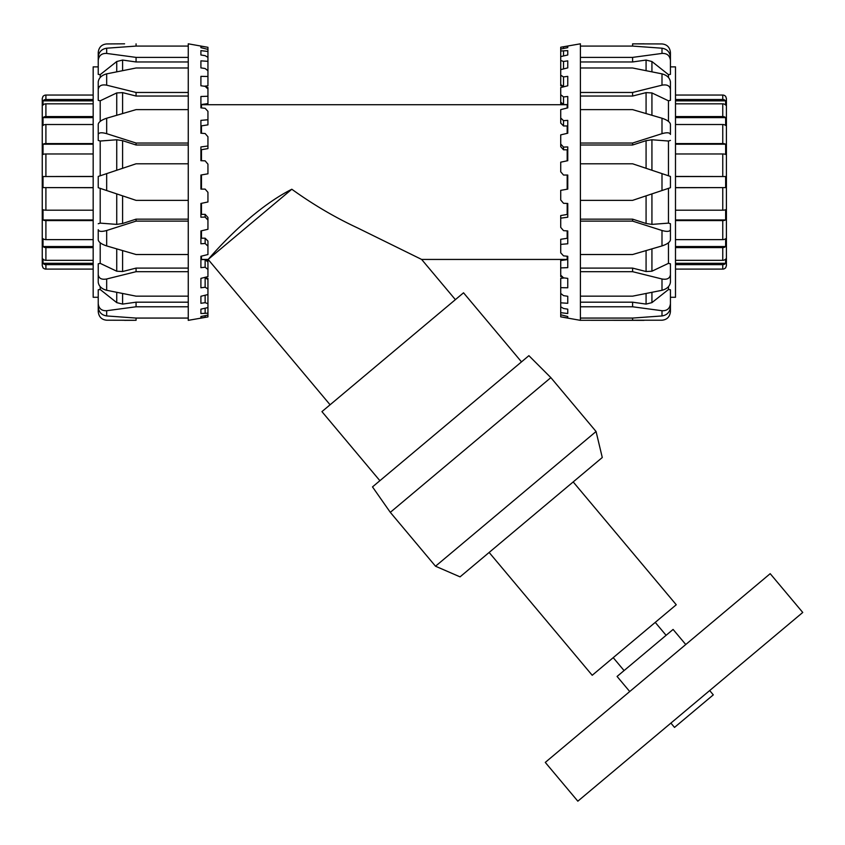 <?xml version="1.0" encoding="UTF-8"?>
<svg xmlns="http://www.w3.org/2000/svg" width="845" height="845" viewBox="0 0 845 845"><rect width="100%" height="100%" fill="white"/><g stroke="black" fill="none" stroke-linecap="round" stroke-linejoin="round"><path stroke-width="1.27" d="M379.891 480.699L321.934 411.621L463.535 292.803L521.492 361.871M567.185 259.658L567.185 256.225M567.185 238.279L567.185 230.896M567.185 214.45L567.185 203.434M567.185 189.206L567.185 175.042M567.185 160.814L567.185 149.797M567.185 133.352L567.185 125.958M567.185 108.023L567.185 104.579M201.48 104.505L201.48 107.938M201.48 125.873L201.48 133.256M201.48 149.702L201.48 160.719M201.48 174.947L201.48 189.111M201.48 203.339L201.48 214.355M201.48 230.801L201.48 238.195M201.48 256.141L201.48 259.573M291.81 189.238L208.145 259.436C209.528 258.126 248.187 211.356 291.81 189.238C312.988 204.49 334.969 217.418 357.752 228.013L421.634 259.436L455.381 299.648M661.994 290.289C667.022 288.927 669.831 286.244 670.434 282.23L670.434 274.699C669.831 278.449 667.022 279.875 661.994 278.987L661.994 290.289L632.599 296.162L580.409 296.162L580.409 271.689L632.599 271.689L661.994 278.987M661.994 245.927C667.022 244.268 669.831 242.283 670.434 239.969L670.434 229.692C669.831 231.636 667.022 231.9 661.994 230.495L661.994 245.927L632.599 254.525L580.409 254.525L580.409 221.115L632.599 221.115L661.994 230.495M661.994 190.526L670.434 187.706L670.434 176.447L661.994 173.626L661.994 190.526L632.599 200.36L580.409 200.36L580.409 163.793L632.599 163.793L661.994 173.626M661.994 133.668C667.022 132.264 669.831 132.528 670.434 134.461L670.434 124.183C669.831 121.881 667.022 119.895 661.994 118.226L661.994 133.668L632.599 143.037L580.409 143.037L580.409 109.628L632.599 109.628L661.994 118.226M670.434 130.141L670.434 134.461M661.994 85.176C667.022 84.289 669.831 85.715 670.434 89.454L670.434 81.923C669.831 77.909 667.022 75.226 661.994 73.864L661.994 85.176L632.599 92.464L580.409 92.464L580.409 67.991L632.599 67.991L661.994 73.864M632.599 92.464L632.599 96.045L646.076 92.623L651.928 92.939L668.458 100.798L670.434 100.333L670.434 89.454M661.994 53.436C667.022 53.224 669.831 55.559 670.434 60.46L670.434 56.985C669.831 51.957 667.022 49.042 661.994 48.207L661.994 53.436L632.599 57.386L580.409 57.386L580.409 46.084L632.599 46.084L661.994 48.207M632.599 57.386L632.599 61.97L646.076 60.058L651.928 61.527L668.458 74.624L670.434 74.381L670.434 60.46M632.599 46.084L632.599 43.866L661.994 43.94C667.022 44.436 669.831 47.288 670.434 52.496L670.434 66.882L675.493 66.882L675.493 297.282L670.434 297.282L670.434 311.657C669.831 316.864 667.022 319.716 661.994 320.213L580.409 320.287L644.08 320.35M661.994 315.945C667.022 315.122 669.831 312.196 670.434 307.179L670.434 303.693C669.831 308.594 667.022 310.939 661.994 310.717L661.994 315.945L632.599 318.069L580.409 318.069L580.409 306.777L632.599 306.777L661.994 310.717M632.599 43.866L644.08 43.813M632.599 61.97L580.409 61.97M632.599 96.045L580.409 96.045M670.434 140.418L668.458 141.03L651.928 139.763L646.076 140.661L632.599 145.002L632.599 143.037M632.599 145.002L580.409 145.002M563.53 147.093L563.53 149.797L560.721 146.681L560.721 144.072L563.53 147.093L567.755 146.935L567.755 160.698L560.721 162.177L560.721 171.81L563.53 175.042L560.721 171.81M563.53 120.666L563.53 125.958L560.721 123.095L560.721 117.994L563.53 120.666L567.755 120.37L567.755 133.225L560.721 134.873L560.721 144.072M563.53 96.921L563.53 104.579L560.721 102.097L560.721 94.714L563.53 96.921L567.755 96.499L567.755 107.875L560.721 109.628L560.721 117.994M563.53 76.906L563.53 86.581L560.721 84.584L560.721 75.258L563.53 76.906L567.755 76.367L567.755 85.778L560.721 87.563L560.721 94.714M567.755 67.885L560.721 69.617L560.721 60.46L563.53 61.484L567.755 60.851L567.755 67.885M567.755 54.988L560.721 56.583L560.721 50.985L567.755 50.637L567.755 54.988L567.755 50.637M567.755 47.637L560.721 49.042L560.721 47.235L567.755 46.169L567.755 47.637L567.755 46.169M560.721 84.584L560.721 85.81L562.77 86.032M560.721 102.097L560.721 103.618L562.77 103.903M567.755 317.984L560.721 316.843L560.721 314.773L567.755 316.516L567.755 317.984L567.755 316.516M567.755 313.516L560.721 312.682L560.721 306.82L563.53 308.478L567.755 309.164L567.755 313.516L567.755 309.164M567.755 303.302L560.721 302.816L560.721 293.426L563.53 295.644L567.755 296.268L567.755 303.302M562.77 277.118L560.721 276.6L560.721 275.164L563.53 277.836L567.755 278.375L567.755 287.786L560.721 287.67L560.721 278.343L564.375 277.942M567.755 267.654L560.721 267.907L560.721 260.535L567.755 259.573L567.755 256.278L567.755 267.654M560.721 190.347L567.755 189.111L560.721 190.347L560.721 200.001L563.53 203.307L567.755 203.455L567.755 217.218L560.721 218.158L560.721 227.4L563.53 230.643L567.755 230.938L567.755 243.782L560.721 244.395L560.721 239.293L567.755 238.195M560.721 218.158L560.721 215.559L567.755 214.355M567.755 107.875L567.755 104.579L563.53 104.579M567.755 149.797L563.53 149.797M567.755 125.958L563.53 125.958M564.576 86.581L563.53 86.845M563.53 61.484L563.53 68.92M563.53 51.334L563.53 55.95M563.53 46.887L563.53 48.482M562.77 87.035L563.372 86.465M567.185 259.573L563.53 259.573L562.77 260.26M563.372 277.688L562.77 278.121M560.721 244.395L560.721 252.824L563.53 255.855L567.755 256.278M567.755 175.042L563.53 175.042L567.755 175.042L567.755 189.111M560.721 316.843L580.409 320.35M560.721 267.907L560.721 275.164M560.721 287.67L560.721 293.426M560.721 302.816L560.721 306.82M560.721 312.682L560.721 314.773M580.409 43.813L560.721 47.235M560.721 49.042L560.721 50.985M560.721 56.583L560.721 60.46M560.721 69.617L560.721 75.258M580.409 318.069L580.409 320.287M580.409 296.162L580.409 306.777M580.409 254.525L580.409 271.689M580.409 200.36L580.409 221.115M580.409 143.037L580.409 163.793M580.409 92.464L580.409 109.628M580.409 57.386L580.409 67.991M580.409 43.866L580.409 46.084M668.458 188.361L668.458 223.122L651.928 224.4L646.076 223.492L632.599 219.151L632.599 221.115M580.409 219.151L632.599 219.151M668.458 242.768L668.458 263.355L651.928 271.213L646.076 271.53L632.599 268.108L632.599 271.689M580.409 268.108L632.599 268.108M668.458 286.677L668.458 289.529L651.928 302.626L646.076 304.094L632.599 302.183L632.599 306.777M580.409 302.183L632.599 302.183M632.599 318.069L632.599 320.287M668.458 223.122L670.434 223.735L670.434 234.023M670.434 223.735L670.434 229.692M668.458 263.355L670.434 263.82L670.434 274.699M668.458 289.529L670.434 289.772L670.434 303.693M668.458 141.03L668.458 175.792M668.458 74.624L668.458 77.476M668.458 100.798L668.458 121.384M106.671 73.864C101.643 75.226 98.833 77.909 98.231 81.923L98.231 89.454C98.833 85.715 101.643 84.289 106.671 85.176L106.671 73.864L136.066 67.991L188.255 67.991L188.255 92.464L136.066 92.464L106.671 85.176M106.671 118.226C101.643 119.895 98.833 121.881 98.231 124.183L98.231 134.461C98.833 132.528 101.643 132.264 106.671 133.668L106.671 118.226L136.066 109.628L188.255 109.628L188.255 143.037L136.066 143.037L106.671 133.668M106.671 173.626L98.231 176.447L98.231 187.706L106.671 190.526L106.671 173.626L136.066 163.793L188.255 163.793L188.255 200.36L136.066 200.36L106.671 190.526M106.671 230.495C101.643 231.9 98.833 231.636 98.231 229.692L98.231 239.969C98.833 242.283 101.643 244.268 106.671 245.927L106.671 230.495L136.066 221.115L188.255 221.115L188.255 254.525L136.066 254.525L106.671 245.927M98.231 234.023L98.231 229.692M106.671 278.987C101.643 279.875 98.833 278.449 98.231 274.699L98.231 282.23C98.833 286.244 101.643 288.927 106.671 290.289L106.671 278.987L136.066 271.689L188.255 271.689L188.255 296.162L136.066 296.162L106.671 290.289M136.066 271.689L136.066 268.108L122.588 271.53L116.737 271.213L100.206 263.355L98.231 263.82L98.231 274.699M106.671 310.717C101.643 310.939 98.833 308.594 98.231 303.693L98.231 307.179C98.833 312.196 101.643 315.122 106.671 315.945L106.671 310.717L136.066 306.777L188.255 306.777L188.255 318.069L136.066 318.069L106.671 315.945M136.066 306.777L136.066 302.183L122.588 304.094L116.737 302.626L100.206 289.529L98.231 289.772L98.231 303.693M136.066 318.069L136.066 320.287L106.671 320.213C101.643 319.716 98.833 316.864 98.231 311.657L98.231 297.282L93.172 297.282L93.172 66.882L98.231 66.882L98.231 52.496C98.833 47.288 101.643 44.436 106.671 43.94L124.585 43.813M106.671 48.207C101.643 49.042 98.833 51.957 98.231 56.985L98.231 60.46C98.833 55.559 101.643 53.224 106.671 53.436L106.671 48.207L136.066 46.084L188.255 46.084L188.255 57.386L136.066 57.386L106.671 53.436M136.066 320.287L124.585 320.35M136.066 302.183L188.255 302.183M136.066 268.108L188.255 268.108M98.231 223.735L100.206 223.122L116.737 224.4L122.588 223.492L136.066 219.151L136.066 221.115M136.066 219.151L188.255 219.151M205.134 217.07L205.134 214.355L207.944 217.471L207.944 220.091L205.134 217.07L200.909 217.218L200.909 203.455L207.944 201.976L207.944 192.343L205.134 189.111L207.944 192.343M205.134 243.487L205.134 238.195L207.944 241.057L207.944 246.17L205.134 243.487L200.909 243.782L200.909 230.938L207.944 229.28L207.944 220.091M205.134 267.231L205.134 259.573L207.944 262.066L207.944 269.439L205.134 267.231L200.909 267.654L200.909 256.278L207.944 254.525L207.944 246.17M205.134 287.247L205.134 277.572L207.944 279.568L207.944 288.905L205.134 287.247L200.909 287.786L200.909 278.375L207.944 276.6L207.944 269.439M200.909 296.268L207.944 294.546L207.944 303.693L205.134 302.668L200.909 303.302L200.909 296.268M200.909 309.164L207.944 307.569L207.944 313.168L200.909 313.516L200.909 309.164L200.909 313.516M200.909 316.516L207.944 315.111L207.944 316.917L200.909 317.984L200.909 316.516L200.909 317.984M207.944 279.568L207.944 278.343L205.895 278.121M207.944 262.066L207.944 260.535L205.895 260.26M200.909 46.169L207.944 47.309L207.944 49.39L200.909 47.637L200.909 46.169L200.909 47.637M200.909 50.637L207.944 51.471L207.944 57.333L205.134 55.675L200.909 54.988L200.909 50.637L200.909 54.988M200.909 60.851L207.944 61.336L207.944 70.726L205.134 68.519L200.909 67.885L200.909 60.851M205.895 87.035L207.944 87.563L207.944 89L205.134 86.317L200.909 85.778L200.909 76.367L207.944 76.483L207.944 85.81L204.289 86.211M200.909 96.499L207.944 96.245L207.944 103.618L200.909 104.579L200.909 107.875L200.909 96.499M207.944 173.806L200.909 175.042L207.944 173.806L207.944 164.162L205.134 160.846L200.909 160.698L200.909 146.935L207.944 145.995L207.944 136.753L205.134 133.521L200.909 133.225L200.909 120.37L207.944 119.758L207.944 124.859L200.909 125.958M207.944 145.995L207.944 148.604L200.909 149.797M200.909 256.278L200.909 259.573L205.134 259.573M200.909 214.355L205.134 214.355M200.909 238.195L205.134 238.195M204.089 277.572L205.134 277.308M205.134 302.668L205.134 295.232M205.134 312.83L205.134 308.214M205.134 317.266L205.134 315.671M205.895 277.118L205.293 277.688M201.48 104.579L205.134 104.579L205.895 103.903M205.293 86.465L205.895 86.032M207.944 119.758L207.944 111.329L205.134 108.308L200.909 107.875M200.909 189.111L205.134 189.111L200.909 189.111L200.909 175.042M207.944 47.309L188.255 43.813M207.944 96.245L207.944 89M207.944 76.483L207.944 70.726M207.944 61.336L207.944 57.333M207.944 51.471L207.944 49.39M188.255 320.35L207.944 316.917M207.944 315.111L207.944 313.168M207.944 307.569L207.944 303.693M207.944 294.546L207.944 288.905M188.255 46.084L188.255 43.866M188.255 67.991L188.255 57.386M188.255 109.628L188.255 92.464M188.255 163.793L188.255 143.037M188.255 221.115L188.255 200.36M188.255 271.689L188.255 254.525M188.255 306.777L188.255 296.162M188.255 320.287L188.255 318.069M100.206 175.792L100.206 141.03L116.737 139.763L122.588 140.661L136.066 145.002L136.066 143.037M188.255 145.002L136.066 145.002M100.206 121.384L100.206 100.798L116.737 92.939L122.588 92.623L136.066 96.045L136.066 92.464M188.255 96.045L136.066 96.045M100.206 77.476L100.206 74.624L116.737 61.527L122.588 60.058L136.066 61.97L136.066 57.386M188.255 61.97L136.066 61.97M136.066 46.084L136.066 43.866M100.206 141.03L98.231 140.418L98.231 130.141M98.231 140.418L98.231 134.461M100.206 100.798L98.231 100.333L98.231 89.454M100.206 74.624L98.231 74.381L98.231 60.46M100.206 223.122L100.206 188.361M100.206 289.529L100.206 286.677M100.206 263.355L100.206 242.768M675.493 143.576L722.76 143.576A3.655 1.616 0 0 1 725.644 144.199L675.493 144.199M725.644 144.199L725.644 154.424A3.655 1.183 180 0 0 722.76 153.97L675.493 153.97M675.493 116.557L722.76 116.557A3.655 2.746 0 0 1 725.644 117.624L675.493 117.624M725.644 117.624L725.644 125.451A3.655 2.419 180 0 0 722.76 124.521L675.493 124.521M675.493 99.52L722.76 99.52A3.655 3.464 0 0 1 725.644 100.851L675.493 100.851M725.644 100.851L725.644 105.086A3.655 3.285 180 0 0 722.76 103.829L675.493 103.829M725.496 96.277L725.644 96.457A3.655 3.655 180 0 0 722.76 95.052L675.493 95.052M675.493 269.101L722.76 269.101A3.655 3.655 -0 0 0 725.644 267.696L725.496 267.876M675.493 260.323L722.76 260.323A3.655 3.285 0 0 0 725.644 259.066L725.644 263.302L675.493 263.302M725.644 263.302A3.655 3.464 180 0 1 722.76 264.633L675.493 264.633M675.493 239.631L722.76 239.631A3.655 2.419 0 0 0 725.644 238.712L725.644 246.539L675.493 246.539M725.644 246.539A3.655 2.746 180 0 1 722.76 247.596L675.493 247.596M675.493 210.183L722.76 210.183A3.655 1.183 0 0 0 725.644 209.729L725.644 219.953L675.493 219.953M725.644 219.953A3.655 1.616 180 0 1 722.76 220.577L675.493 220.577M675.493 176.447L725.644 176.542L725.644 187.611L675.493 187.706M726.415 111.751L726.415 265.626L726.415 98.527L725.644 96.277M725.644 187.611L675.493 187.611M725.644 176.542L675.493 176.542M93.172 220.577L45.905 220.577A3.655 1.616 180 0 1 43.021 219.953L93.172 219.953M43.021 219.953L43.021 209.729A3.655 1.183 0 0 0 45.905 210.183L93.172 210.183M93.172 247.596L45.905 247.596A3.655 2.746 180 0 1 43.021 246.539L93.172 246.539M43.021 246.539L43.021 238.712A3.655 2.419 0 0 0 45.905 239.631L93.172 239.631M93.172 264.633L45.905 264.633A3.655 3.464 180 0 1 43.021 263.302L93.172 263.302M43.021 263.302L43.021 259.066A3.655 3.285 0 0 0 45.905 260.323L93.172 260.323M43.169 267.876L43.021 267.696A3.655 3.655 -0 0 0 45.905 269.101L93.172 269.101M93.172 95.052L45.905 95.052A3.655 3.655 180 0 0 43.021 96.457L43.169 96.277M93.172 103.829L45.905 103.829A3.655 3.285 180 0 0 43.021 105.086L43.021 100.851L93.172 100.851M43.021 100.851A3.655 3.464 0 0 1 45.905 99.52L93.172 99.52M93.172 124.521L45.905 124.521A3.655 2.419 180 0 0 43.021 125.451L43.021 117.624L93.172 117.624M43.021 117.624A3.655 2.746 0 0 1 45.905 116.557L93.172 116.557M93.172 153.97L45.905 153.97A3.655 1.183 180 0 0 43.021 154.424L43.021 144.199L93.172 144.199M43.021 144.199A3.655 1.616 0 0 1 45.905 143.576L93.172 143.576M93.172 187.706L43.021 187.611L43.021 176.542L93.172 176.447M43.021 96.277L42.25 98.527L42.25 265.626L43.021 267.876M43.021 176.542L93.172 176.542M43.021 187.611L93.172 187.611M489.139 552.44L592.208 675.282L676.253 604.756L573.185 481.925M629.726 691.537L617.072 676.454L673.095 629.44L685.76 644.524M545.279 762.401L770.196 573.67L802.75 612.456L577.832 801.187L545.279 762.401M670.898 723.098L674.511 727.408L713.296 694.865L709.684 690.555M550.855 377.63L528.896 355.671L372.497 486.9L390.305 512.345L435.513 566.224L596.063 431.51L550.855 377.63L390.305 512.345M596.063 431.51L602.274 457.515L460.05 576.86L435.513 566.224M646.076 60.058L646.076 70.621M651.928 71.793L651.928 61.527M646.076 92.623L646.076 113.536M651.928 115.247L651.928 92.939M646.076 140.661L646.076 168.303M651.928 170.257L651.928 139.763M646.076 195.85L646.076 223.492M651.928 224.4L651.928 193.896M646.076 250.627L646.076 271.53M651.928 271.213L651.928 248.905M646.076 293.542L646.076 304.094M651.928 302.626L651.928 292.359M122.588 304.094L122.588 293.542M116.737 292.359L116.737 302.626M122.588 271.53L122.588 250.627M116.737 248.905L116.737 271.213M122.588 223.492L122.588 195.85M116.737 193.896L116.737 224.4M122.588 168.303L122.588 140.661M116.737 139.763L116.737 170.257M122.588 113.536L122.588 92.623M116.737 92.939L116.737 115.247M122.588 70.621L122.588 60.058M116.737 61.527L116.737 71.793M722.76 153.97L722.76 176.447M722.76 187.706L722.76 210.183M722.76 220.577L722.76 239.631M722.76 247.596L722.76 260.323M722.76 264.633L722.76 269.101M722.76 95.052L722.76 99.52M722.76 103.829L722.76 116.557M722.76 124.521L722.76 143.576M45.905 210.183L45.905 187.706M45.905 176.447L45.905 153.97M45.905 143.576L45.905 124.521M45.905 116.557L45.905 103.829M45.905 99.52L45.905 95.052M45.905 269.101L45.905 264.633M45.905 260.323L45.905 247.596M45.905 239.631L45.905 220.577M201.48 259.436L208.145 259.436L330.089 404.776M567.185 104.717L201.48 104.717M567.185 259.436L421.634 259.436M725.644 267.876L726.415 265.626M666.092 635.313L655.245 622.385M624.075 670.581L613.216 657.653"/></g></svg>
